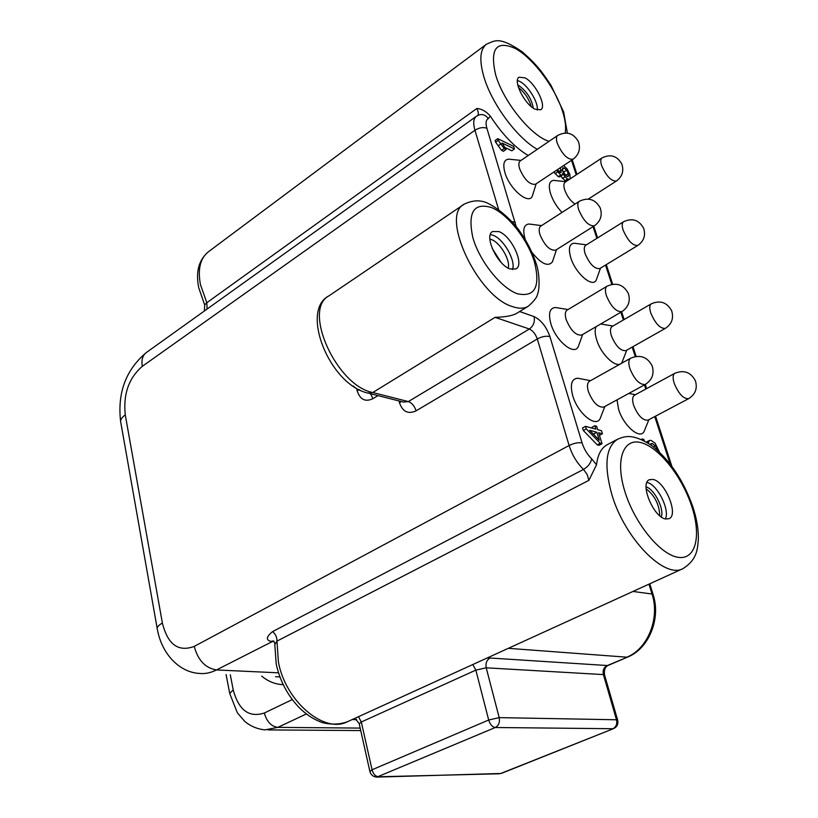 <?xml version="1.0" encoding="UTF-8"?>
<svg xmlns="http://www.w3.org/2000/svg" width="818" height="818" viewBox="0 0 818 818"><rect width="100%" height="100%" fill="white"/><g stroke="black" fill="none" stroke-linecap="round" stroke-linejoin="round"><path stroke-width="1.23" d="M276.3 664.42C280.063 681.138 287.66 695.505 299.122 707.539C305.564 713.93 312.445 718.623 319.766 721.619C322.977 723.306 335.953 726.098 347.425 721.742C324.245 733.94 285.574 701.394 278.427 662.11L276.965 641.118C277.036 637.304 275.584 634.134 272.599 631.588C266.31 636.69 265.717 639.952 270.789 641.363L273.611 640.954L274.868 643.654M592.815 433.571L593.888 433.857L594.257 435.043M562.416 170.195L565.984 175.86M557.528 169.592L558.234 170.901M204.398 310.973L204.684 304.848L206.811 302.732L476.833 108.487C481.608 108.814 486.096 111.34 490.299 116.064C502.313 134.459 514.941 147.608 528.203 155.512M617.467 439.286L607.477 444.552C601.424 447.722 597.774 454.46 596.537 464.777L588.878 480.35L276.965 641.118L274.797 644.543L276.218 664.032M514.45 148.988L513.643 146.371L497.753 138.661L495.125 140.502L495.647 142.209L501.557 150.369L503.448 151.279L506.086 149.459L502.109 143.027L514.45 148.988L511.833 150.788L505.023 147.516M594.85 425.759L595.903 429.164L585.504 426.342L586.291 428.888L600.238 443.274L602.028 443.734L598.643 432.753L602.426 433.775L601.465 430.687L597.692 429.654L596.639 426.25L594.85 425.759L591.895 427.354L592.14 428.141M585.504 426.342L582.539 427.947L583.316 430.493L597.263 444.849L599.052 445.309L602.028 443.734M599.441 435.34L602.426 433.775M659.441 452.057L655.126 443.223L651.159 440.411L649.431 440.452L646.384 442.047M560.749 176.126L565.064 180.655L567.119 180.839L570.177 178.6L569.829 174.285L566.997 168.774L563.592 165.553M553.878 172.015L558.203 176.678L559.686 176.831L562.222 175.154M617.028 399.859L618.582 409.235C623.357 425.605 639.819 439.859 644.032 431.567L644.952 429.327M580.126 378.673L577.764 378.213C571.547 378.714 569.87 384.542 572.733 395.687C577.559 413.008 595.586 427.978 600.095 418.734L601.107 416.137M557.559 307.854L555.371 307.496C549.686 308.059 548.162 313.417 550.821 323.57C555.545 340.605 574.021 355.994 578.234 346.75L579.124 344.286M596.087 326.689C594.727 329.674 594.901 333.989 596.629 339.644C601.312 355.758 618.173 370.39 622.15 362.067L622.968 359.93M602.437 324.276L600.749 323.969M575.892 243.447L574.124 243.212C569.359 243.784 568.213 248.529 570.688 257.445C575.259 273.222 592.59 288.335 596.261 280.032L596.976 278.018M555.269 180.543L553.633 180.379C549.267 180.962 548.234 185.349 550.534 193.539C552.907 200.594 556.741 206.893 562.027 212.424M530.974 224.275L528.98 224.02C523.898 224.623 522.569 229.469 524.972 238.549L525.391 239.827M531.894 252.292C541.127 263.866 547.968 267.077 552.416 261.913L553.183 259.613M510.35 159.336L508.52 159.152C503.888 159.776 502.692 164.244 504.921 172.557C509.42 188.876 528.745 205.257 532.334 196.095L533.009 193.917M501.557 150.369L504.195 148.549L506.086 149.459M495.647 142.209L498.274 140.369L504.195 148.549M497.753 138.661L498.274 140.369M556.455 170.297L560.78 174.97L562.334 175.072L562.733 173.273L564.972 176.821L567.641 178.968L569.686 179.152M568.377 173.559L568.101 176.555L566.813 176.361L564.379 174.203L562.6 170.829L562.764 167.864L564.164 167.997L566.608 170.175L568.377 173.559L565.821 175.246M560.095 167.884L561.128 170.062L561.036 172.455L559.89 172.332L557.385 169.684M652.324 443.591L650.371 444.593L651.016 443.612L652.324 443.591L655.341 445.749L657.682 450.421M644.328 440.922L643.858 439.44L642.14 438.969L642.478 440.002M649.431 440.452L648.265 443.192M596.854 432.272L599.297 440.207L589.645 430.319L596.854 432.272L593.888 433.857M641.22 439.44L642.14 438.969M600.238 443.274L597.263 444.849M583.316 430.493L586.291 428.888M674.881 373.274L634.543 395.166C632.365 396.597 632.058 399.971 633.613 405.278C637.928 415.677 642.723 420.626 648.009 420.145L688.633 398.673C695.412 394.378 697.672 388.386 695.382 380.718C690.781 372.18 683.94 369.695 674.881 373.274C672.795 374.664 672.59 378.039 674.236 383.407C678.705 393.949 683.5 399.041 688.633 398.673M630.729 358.161L589.553 381.219C587.252 382.742 586.864 386.188 588.387 391.566C592.876 402.528 598.019 407.691 603.807 407.057L645.269 384.47C652.191 379.981 654.482 373.785 652.161 365.891C647.345 356.893 640.197 354.317 630.729 358.161C628.531 359.634 628.244 363.09 629.86 368.529C634.512 379.644 639.656 384.961 645.269 384.47L646.609 388.611M607.109 286.167L567.16 310.063C565.095 311.484 564.757 314.644 566.148 319.531C570.739 330.503 575.923 335.677 581.721 335.053L621.925 311.627C628.51 307.108 630.637 301.034 628.326 293.406C623.48 284.531 616.404 282.118 607.109 286.167C605.136 287.547 604.891 290.707 606.373 295.646C611.107 306.77 616.291 312.087 621.925 311.627M651.343 303.795L612.171 326.464C610.197 327.814 609.931 330.912 611.373 335.758C615.75 346.167 620.596 351.126 625.903 350.646L665.32 328.396C671.803 324.061 673.909 318.182 671.639 310.768C667.007 302.353 660.249 300.022 651.343 303.795C649.461 305.094 649.277 308.192 650.801 313.089C655.341 323.642 660.177 328.744 665.32 328.396M623.572 221.739L585.76 245.267C584.021 246.515 583.796 249.306 585.095 253.652C589.563 264.05 594.451 269.03 599.758 268.58L637.795 245.472C643.919 241.095 645.862 235.339 643.602 228.202C638.95 219.909 632.273 217.752 623.572 221.739C621.915 222.936 621.772 225.727 623.142 230.114C627.754 240.656 632.641 245.768 637.795 245.472M602.007 157.935C600.504 159.05 600.392 161.616 601.649 165.645C606.332 176.167 611.24 181.31 616.383 181.044C622.253 176.657 624.062 170.982 621.823 164.04C617.15 155.829 610.545 153.794 602.007 157.935L565.228 182.097C563.653 183.252 563.469 185.829 564.665 189.817C566.986 196.136 570.432 200.891 574.993 204.071M579.308 201.3L540.78 226.105C538.97 227.414 538.684 230.247 539.941 234.602C544.624 245.564 549.86 250.758 555.647 250.175L594.389 225.819C600.596 221.279 602.549 215.338 600.248 207.997C595.361 199.244 588.377 197.015 579.308 201.3C577.569 202.557 577.365 205.379 578.704 209.786C583.531 220.901 588.766 226.249 594.389 225.819M557.743 135.41L520.309 160.89C518.684 162.107 518.448 164.704 519.594 168.682C524.348 179.633 529.614 184.837 535.391 184.306L573.019 159.295C578.94 154.735 580.76 148.886 578.469 141.749C573.551 133.078 566.649 130.962 557.743 135.41C556.189 136.586 556.015 139.183 557.242 143.191C562.14 154.295 567.406 159.653 573.019 159.295M463.673 204.52L328.948 295.86C302.179 309.316 336.443 385.728 372.793 392.528L495.064 317.343C506.127 317.067 513.724 315.492 517.866 312.619L518.356 312.312M510.013 268.948L515.994 268.928C524.798 264.715 511.649 236.065 498.919 231.586L492.589 231.525C483.765 235.676 497.324 264.899 510.013 268.948M490.36 234.572L493.213 235.318C503.776 239.081 516.097 260.973 512.487 269.582M489.88 239.101L491.598 239.623C500.279 242.701 510.585 260.339 508.223 268.11M500.933 262.169L492.16 248.304M665.668 518.99L669.001 518.704C679.001 515.146 665.218 481.444 653.05 479.44L649.41 479.696C639.4 483.131 653.51 517.467 665.668 518.99M535.013 109.203L540.708 109.776C547.068 106.504 535.504 83.037 525.013 77.863L519.062 77.199C512.671 80.43 524.563 104.336 535.013 109.203M517.416 80.491L519.931 81.514C528.285 85.685 538.561 102.659 537.262 110.103M517.763 84.99L518.5 85.348C526.659 91.135 531.598 98.743 533.316 108.18M531.26 106.616C528.98 98.866 524.716 92.506 518.469 87.526M659.758 515.759C659.369 504.696 654.829 495.698 646.128 488.765M646.097 486.853C654.4 489.164 664.41 508.96 661.292 516.945M646.956 482.456L647.007 482.467C657.14 484.133 670.177 509.941 665.382 518.919M359.337 389.685L357.527 389.358L353.131 385.994M194.244 646.394C178.365 652.294 167.741 644.502 162.373 623.03C158.263 625.392 156.586 627.508 157.353 629.39C162.025 654.952 180.083 672.202 198.876 673.388C204.745 674.083 210.604 672.938 216.453 669.952C205.338 668.071 197.936 660.218 194.244 646.394L569.113 445.493C572.14 454.992 576.935 462.968 583.51 469.409L587.171 474.512L588.878 480.35M278.509 672.825L216.453 669.952L273.57 640.944M270.789 641.363L274.112 641.609M272.599 631.588L583.51 469.409C588.101 466.618 590.821 463.09 591.659 458.816L596.537 464.777M582.079 442.896C578.306 442.282 573.98 443.151 569.113 445.493L537.293 338.969C541.966 336.515 546.168 335.717 549.911 336.587L582.079 442.896C584.103 449.205 587.304 454.522 591.659 458.816M516.199 226.606L486.894 128.273C483.213 126.954 479.236 127.618 474.941 130.267L498.622 209.531M490.299 116.064L488.305 118.661C485.912 119.909 485.442 123.109 486.894 128.273M571.496 160.297L576.23 174.868M593.05 226.668L596.854 238.365M605.535 265.073L611.803 284.378M620.852 312.251L623.367 319.981M632.181 347.108L635.238 356.515M644.461 384.91L645.811 389.051M654.748 416.577L670.167 464.021M519.635 311.535L534.062 316.607C541.035 319.93 546.312 326.586 549.911 336.587M498.499 145.594L501.127 143.763M565.064 180.655L567.641 178.968M562.395 178.518L564.972 176.821M558.203 176.678L560.78 174.97M555.013 173.774L557.59 172.056M567.222 176.524L568.704 175.553M564.052 171.872L566.608 170.175M562.273 169.254L564.164 167.997M560.739 172.557L561.271 172.199M558.847 171.576L561.128 170.062M653.347 446.781L655.341 445.749M647.018 442.426L648.5 441.659M512.007 221.678L515.32 222.24M528.142 306.341C533.939 301.28 537.068 297.241 537.538 294.224C539.941 288.601 539.522 272.588 536.097 263.396C532.436 252.148 526.874 241.279 519.399 230.788C515.923 225.471 502.753 210.932 489.358 204.071C481.618 199.745 473.223 199.786 464.154 204.203C439.787 215.615 477.743 296.801 512.508 306.617C518.816 308.795 524.031 308.703 528.142 306.341L517.866 312.619M517.385 293.754C534.86 297.507 540.565 286.954 534.481 262.097C527.733 239.674 508.203 214.592 491.812 207.649C473.796 202.158 467.477 212.148 472.855 237.619C479.512 261.198 500.923 287.987 517.385 293.754M495.064 317.343L529.348 329C532.845 330.625 535.493 333.959 537.293 338.969L416.096 410.83C408.162 414.429 402.64 411.761 399.511 402.834L399.031 400.953M534.062 316.607C535.095 321.781 533.52 325.912 529.348 329L408.335 401.577L403.509 402.088L369.296 393.417M356.75 389.051L357.231 391.004C360.155 399.665 365.39 402.221 372.947 398.673L377.947 395.615M162.373 623.03L125.266 414.91C123.078 394.296 128.753 378.1 142.291 366.331L474.941 130.267C472.957 123.211 473.438 118.559 476.362 116.309L478.857 114.97C482.63 113.886 485.78 115.113 488.305 118.661M142.291 366.331C141.258 359.94 142.618 355.329 146.381 352.507L476.362 116.309M157.158 628.285L120.849 422.794C119.99 420.237 121.463 417.609 125.266 414.91M279.909 676.905L275.554 676.721M292.261 699.584L264.337 713.01C249.03 717.928 238.651 710.218 233.222 689.871L230.298 674.758M283.202 684.656C275.359 684.359 268.192 681.517 261.699 676.118M617.876 439.082C605.801 446.648 603.756 464.992 611.721 494.113C624.379 538.193 664.339 579.134 682.846 568.694C697.815 559.277 697.427 548.121 698.327 539.737C698.592 529.767 696.783 518.837 692.897 506.935C683.562 480.575 669.952 460.197 652.079 445.82C632.733 433.111 625.054 436.25 617.876 439.082M207.087 309.051L206.811 302.732L200.42 284.511C197.578 269.02 200.308 258.048 208.61 251.627L486.045 44.53M567.385 133.109L563.643 111.943L551.107 85.563C542.896 73.119 537.692 65.287 522.037 51.677C498.786 35.788 494.573 40.931 486.444 44.233C479.951 49.336 479.113 60.266 483.939 77.035C491.833 104.009 517.262 138.222 537.314 149.316M565.166 132.997C566.23 127.189 565.31 119.796 562.406 110.808C554.757 87.209 533.448 58.681 515.718 48.702C496.229 39.847 489.573 48.661 495.739 75.133C503.632 102.168 531.403 136.299 549.062 141.32M691.742 506.352C682.13 476.741 659.175 447.497 641.343 442.712C623.388 437.487 614.921 459.644 624.84 491.403C634.492 523.101 660.116 554.604 677.877 557.273C695.781 560.412 701.588 535.984 691.742 506.352M632.968 591.455L652.038 594.021C660.095 618.285 647.784 648.889 626.823 657.181L508.315 648.326M648.981 584.144L652.038 594.021L653.071 594.451C661.108 618.52 648.971 648.551 627.703 657.048L606.925 665.709C603.745 667.519 602.569 670.474 603.398 674.594L604.543 674.942L617.641 720.044L616.496 719.768L603.398 674.594L486.219 667.815C485.422 663.286 486.69 660.014 490.023 658.009L607.815 665.566C605.034 666.987 603.94 670.116 604.543 674.942L604.614 675.177M476.833 108.487C478.438 111.78 478.745 114.111 477.732 115.481M233.222 689.871L229.746 693.541L237.353 712.785L244.623 721.271C250.359 726.149 257.128 729.022 264.94 729.891L277.844 727.366C271.228 726.445 266.729 721.66 264.337 713.01M360.176 728.092L277.844 727.366L306.372 713.95M487.047 658.03L490.023 658.009M356.474 719.748L352.313 719.513M617.692 720.249L617.641 720.044C618.49 723.971 617.161 726.824 613.653 728.582L500.728 773.491L377.282 777.09M616.496 719.768L499.184 717.631L486.219 667.815L475.851 670.116L488.683 720.014C490.135 724.533 492.344 727.028 495.319 727.509C498.714 725.576 500.002 722.284 499.184 717.631L488.683 720.014L372.047 769.779L369.9 771.497C370.963 774.973 373.284 776.844 376.842 777.1L495.319 727.509L612.917 728.715C616.148 726.967 617.334 723.991 616.496 719.768M499.481 773.787L378.529 776.773C375.482 776.425 373.315 774.094 372.047 769.779L361.321 721.997L358.448 716.711M653.153 594.727L649.768 583.786M369.848 771.282L359.225 723.848L361.321 721.997L475.851 670.116L472.794 664.533M416.096 410.83C414.532 406.014 411.945 402.937 408.335 401.577L372.793 392.528L367.936 393.08C329.378 384.572 299.909 310.216 328.948 295.86M401.249 401.515L399.511 402.834M372.947 398.673L370.605 393.755M358.867 389.695L357.231 391.004M562.263 175.124L559.686 176.831M648.909 419.665L644.032 431.567M635.381 394.705L628.837 393.417M604.829 406.505L600.095 418.734M590.504 380.677L577.764 378.213M582.661 334.501L578.234 346.75M568.04 309.541L555.371 307.496M626.741 350.176L622.15 362.067M612.948 326.014L600.709 323.989M600.524 268.12L596.261 280.032M586.455 244.838L574.124 243.212M588.326 199.071L616.383 181.044M565.872 181.678L553.633 180.379M556.496 249.643L552.416 261.913M541.557 225.604L528.98 224.02M521.025 160.4L508.52 159.152M536.168 183.784L532.334 196.095M146.381 352.507C125.941 369.695 117.342 392.64 120.594 421.331M347.425 721.742L682.846 568.694M198.641 287.251C195.584 271.545 198.907 259.664 208.61 251.627M204.561 304.593L198.774 287.905M229.633 692.999L226.095 674.574M627.703 657.048L607.815 665.566M501.516 773.337L613.653 728.582M268.007 729.912L360.728 730.566M356.536 719.37L355.902 719.39L359.174 723.613M572.222 159.817L576.956 174.398M593.796 226.197L597.6 237.895M606.291 264.613L612.672 284.224M621.629 311.791L624.144 319.531M632.968 346.658L636.128 356.372M655.566 416.157L671.844 466.24M358.734 389.654L359.848 389.941"/></g></svg>

